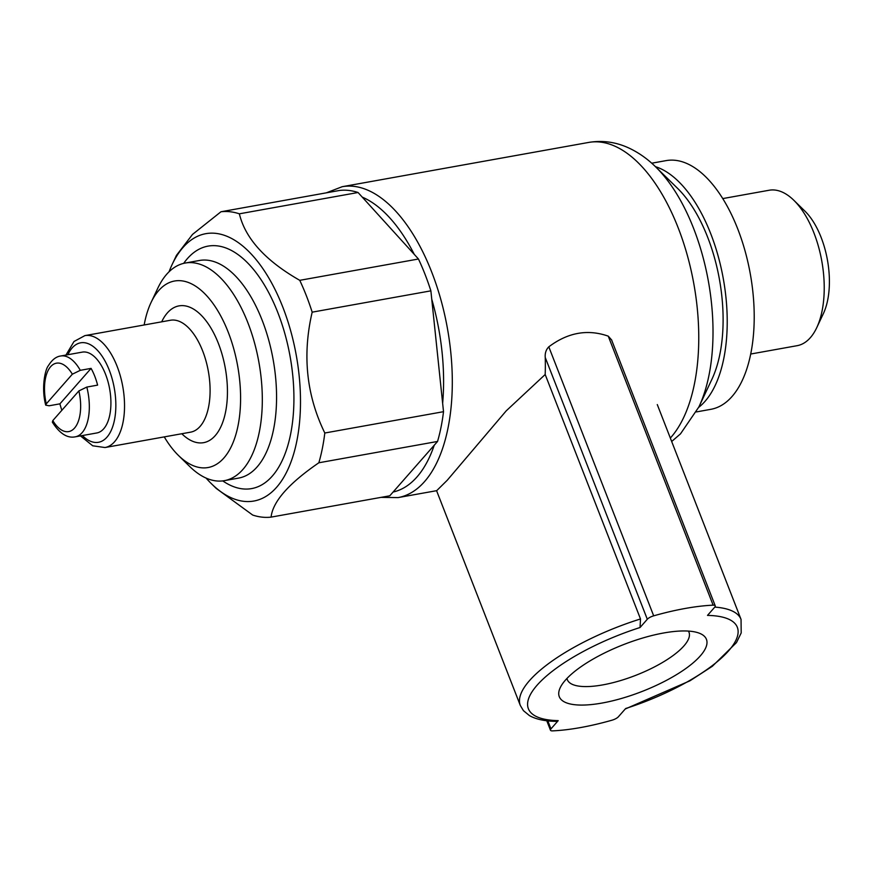 <?xml version="1.0" encoding="UTF-8"?>
<svg xmlns="http://www.w3.org/2000/svg" width="873" height="873" viewBox="0 0 873 873"><rect width="100%" height="100%" fill="white"/><g stroke="black" fill="none" stroke-linecap="round" stroke-linejoin="round"><path stroke-width="1.31" d="M418.462 259.008L299.755 280.331C265.457 260.721 245.324 238.547 239.355 213.82A154.783 76.922 79.8 0 0 220.978 211.757L339.684 190.434A154.783 76.922 79.8 0 1 358.061 192.507L362.24 197.112A151.618 75.351 79.8 0 1 414.282 254.392L418.462 259.008A154.783 76.922 79.8 0 1 430.88 290.84L431.753 299.221A151.618 75.351 79.8 0 1 442.644 403.315L443.517 411.685A154.783 76.922 79.8 0 1 437.548 441.454L434.241 445.219A151.618 75.351 79.8 0 1 393.101 492.034L389.784 495.799L271.077 517.122A154.783 76.922 79.8 0 1 252.701 515.059L216.209 488.4L211.473 483.773A135.828 67.505 79.8 0 1 206.104 478.098M239.355 213.82L358.061 192.507M299.755 280.331A154.783 76.922 79.8 0 1 306.379 295.772A154.783 76.922 79.8 0 1 312.174 312.163L430.88 290.84M72.35 374.19L46.28 403.85A34.745 17.264 79.8 0 1 50.612 366.704A34.745 17.264 79.8 0 1 72.35 374.19L80.294 370.327L91.076 368.384L59.921 403.839A41.064 20.406 -100.2 0 0 61.863 410.277M52.806 420.59L78.876 390.929A34.745 17.264 79.8 0 1 74.543 428.065A34.745 17.264 79.8 0 1 52.806 420.59L52.413 422.041M59.921 403.839L49.128 405.781L45.8 405.148L46.28 403.85M91.076 368.384A41.064 20.406 -100.2 0 1 94.775 376.263A41.064 20.406 -100.2 0 1 97.601 385.124L86.809 387.066L78.876 390.929M80.294 370.327A41.064 20.406 79.8 0 0 60.717 355.998L82.291 352.125A41.064 20.406 79.8 0 1 105.568 374.331A41.064 20.406 79.8 0 1 96.816 432.964L75.231 436.838A41.064 20.406 79.8 0 0 86.809 387.066M611.766 340.11L608.252 336.149C587.66 328.925 567.843 332.493 548.801 346.832C546.072 349.582 544.883 353.139 545.243 357.494A157.937 78.494 79.8 0 1 545.189 374.506L506.22 410.845L447.216 480.281L436.686 490.67L398.044 497.599L381.032 497.37M545.189 374.506L640.498 618.957A118.455 37.79 158.7 0 0 520.319 705.471L523.44 710.666L529.354 715.533C535.847 719.297 544.959 721.251 556.679 721.382M556.69 721.305L558.207 720.629L550.961 728.879A6.318 2.019 158.7 0 0 550.47 730.21A6.318 2.019 158.7 0 0 552.576 730.876A134.246 42.832 158.7 0 0 612.028 720.192A6.318 2.019 158.7 0 0 618.4 716.766L625.657 708.516A112.137 35.782 158.7 0 0 728.628 650.811A112.137 35.782 158.7 0 0 707.501 615.4L714.758 607.15A6.318 2.019 158.7 0 0 715.238 605.829A6.318 2.019 158.7 0 0 713.132 605.164A134.246 42.832 158.7 0 0 653.681 615.836A6.318 2.019 158.7 0 0 647.308 619.263L640.051 627.512L640.498 618.957M655.427 166.667A126.345 62.791 79.8 0 1 710.753 233.768A126.345 62.791 79.8 0 1 698.662 407.375M655.787 167.005L677.513 188.284A118.455 58.873 79.8 0 1 707.676 237.27A118.455 58.873 79.8 0 1 711.844 379.428L698.88 406.938A148.683 73.899 79.8 0 0 693.642 228.497A148.683 73.899 79.8 0 0 655.787 167.005C647.657 158.984 638.785 152.699 629.171 148.159C616.098 142.037 602.599 140.127 588.675 142.43A157.937 78.494 79.8 0 1 678.179 227.82A157.937 78.494 79.8 0 1 670.333 438.05M651.705 163.207L666.132 160.61A126.345 62.791 79.8 0 1 737.74 228.922A126.345 62.791 79.8 0 1 710.808 409.328L696.381 411.925M722.757 198.586L769.189 190.238A78.963 39.252 79.8 0 1 793.83 200.277A78.963 39.252 79.8 0 1 813.942 232.938A78.963 39.252 79.8 0 1 816.724 327.702A78.963 39.252 79.8 0 1 797.114 345.686L750.682 354.034M793.83 200.277L804.971 211.179A63.478 31.548 79.8 0 1 821.133 237.434A63.478 31.548 79.8 0 1 823.37 313.603L816.724 327.702M663.644 632.99A78.963 25.197 158.7 0 0 560.499 687.127A78.963 25.197 158.7 0 0 642.004 691.492A78.963 25.197 158.7 0 0 699.055 633.1A78.963 25.197 158.7 0 0 663.644 632.99M65.955 355.06L73.998 341.507L84.899 335.614L170.464 320.249A56.854 28.263 79.8 0 1 202.678 350.979A56.854 28.263 79.8 0 1 190.565 432.168L105 447.533L92.724 445.797L80.469 435.9M161.701 321.821L161.756 321.701A69.491 34.538 79.8 0 1 218.392 343.438A69.491 34.538 79.8 0 1 222.015 424.147A69.491 34.538 79.8 0 1 181.9 433.837L181.802 433.739M144.165 324.963A94.764 47.098 79.8 0 1 151.018 302.582A94.764 47.098 79.8 0 1 228.246 332.231A94.764 47.098 79.8 0 1 233.189 442.284A94.764 47.098 79.8 0 1 178.485 455.488A94.764 47.098 79.8 0 1 164.266 436.893M151.018 302.582L157.795 288.21A110.555 54.944 79.8 0 1 185.251 263.035A110.555 54.944 79.8 0 1 247.899 322.803A110.555 54.944 79.8 0 1 224.339 480.663A110.555 54.944 79.8 0 1 189.834 466.608L178.485 455.488M169.056 271.776A135.828 67.505 79.8 0 1 172.101 264.595A135.828 67.505 79.8 0 1 282.797 307.089A135.828 67.505 79.8 0 1 289.88 464.84A135.828 67.505 79.8 0 1 211.473 483.773M271.077 517.122C272.802 501.593 288.723 483.478 318.841 462.777L437.548 441.454M312.174 312.163C302.211 355.016 306.423 395.294 324.811 433.008A154.783 76.922 79.8 0 1 318.841 462.777M220.978 211.757L192.529 234.401L176.553 255.232M324.811 433.008L443.517 411.685M566.97 678.43A65.289 20.832 158.7 0 0 567.319 679.652A65.289 20.832 158.7 0 0 635.719 675.353A65.289 20.832 158.7 0 0 688.983 632.227A65.289 20.832 158.7 0 0 688.404 631.092M393.101 492.034L434.241 445.219M442.644 403.315L431.753 299.221M414.282 254.392L362.24 197.112M326.338 192.835L342.205 186.702A157.937 78.494 79.8 0 1 431.709 272.081A157.937 78.494 79.8 0 1 398.044 497.599M657.282 404.57L741.046 619.415A118.455 37.79 158.7 0 0 714.801 607.095M640.051 627.512A112.137 35.782 158.7 0 0 537.081 685.218A112.137 35.782 158.7 0 0 558.207 720.629M647.308 619.263L545.243 357.494M653.681 615.836L548.801 346.832M713.132 605.164L608.252 336.149M550.961 728.879L547.84 720.88M67.887 354.711A50.536 25.121 79.8 0 1 109.256 370.119A50.536 25.121 79.8 0 1 111.809 429.036A50.536 25.121 79.8 0 1 82.4 435.551M84.899 335.614A56.854 28.263 79.8 0 1 117.124 366.354A56.854 28.263 79.8 0 1 105 447.533M185.251 263.035L199.502 260.47A110.555 54.944 79.8 0 1 262.151 320.238A110.555 54.944 79.8 0 1 238.591 478.098L224.339 480.663M183.679 263.362A123.191 61.23 79.8 0 1 277.876 312.698A123.191 61.23 79.8 0 1 286.704 449.159A123.191 61.23 79.8 0 1 222.746 480.892M60.717 355.998C56.101 356.588 51.987 359.829 48.364 365.722C45.221 369.235 41.053 387.83 45.723 405.159M52.325 422.096C59.56 433.51 67.199 438.421 75.231 436.838M342.205 186.702L588.675 142.43M436.576 490.681L520.319 705.471M741.046 619.415L741.199 632.936L736.474 642.583L712.368 666.263L689.932 680.809L625.221 709.018M671.675 441.498L680.482 433.87L698.88 406.938M715.238 605.829L611.667 340.154M550.47 730.21L546.782 720.76M172.101 264.595L176.521 255.222"/></g></svg>
